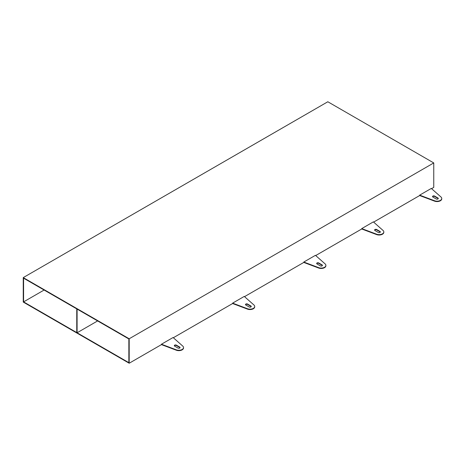 <?xml version="1.0" encoding="UTF-8"?>
<svg xmlns="http://www.w3.org/2000/svg" width="465" height="465" viewBox="0 0 465 465"><rect width="100%" height="100%" fill="white"/><g stroke="black" fill="none" stroke-linecap="round" stroke-linejoin="round"><path stroke-width="0.7" d="M129.189 338.77L129.189 363.235L23.25 302.07L23.25 277.605L129.189 338.77L433.758 162.93L433.758 187.395L431.561 188.662M23.25 277.605L327.819 101.765L433.758 162.93M129.189 363.235L161.436 344.617L176.502 350.285L176.502 349.901L161.436 344.234L161.436 344.617M176.502 349.901A4.679 2.703 180 0 0 183.53 347.564A4.679 2.703 180 0 0 182.623 345.966L173.079 337.514L161.436 344.234M173.34 337.741L232.616 303.523L247.682 309.19L247.682 308.807L232.616 303.139L232.616 303.523M247.682 308.807A4.679 2.703 180 0 0 254.704 306.47A4.679 2.703 180 0 0 253.803 304.871L244.253 296.42L232.616 303.139M244.514 296.653L303.79 262.429L318.856 268.096L318.856 267.718L303.79 262.045L303.79 262.429M318.856 267.718A4.679 2.703 180 0 0 325.884 265.376A4.679 2.703 180 0 0 324.977 263.777L315.433 255.326L303.79 262.045M315.694 255.558L361.729 228.978L376.795 234.651L376.795 234.267L361.729 228.6L361.729 228.978M376.795 234.267A4.679 2.703 180 0 0 383.817 231.925A4.679 2.703 180 0 0 382.91 230.332L373.366 221.875L361.729 228.6M373.627 222.107L419.663 195.532L434.728 201.2L434.728 200.822L419.663 195.149L419.663 195.532M434.728 200.822A4.679 2.703 180 0 0 441.75 198.479A4.679 2.703 180 0 0 440.843 196.881L431.299 188.43L419.663 195.149M434.618 196.073A1.215 0.703 0 0 0 433.293 195.916A1.215 0.703 0 0 0 432.543 196.567A1.215 0.703 0 0 0 432.898 197.067L436.205 198.974A1.215 0.703 0 0 0 437.536 199.13A1.215 0.703 0 0 0 438.286 198.479A1.215 0.703 0 0 0 437.931 197.98L434.618 196.073L434.618 196.451A1.215 0.703 0 0 0 432.584 196.759M441.738 198.671A4.679 2.703 180 0 1 441.75 198.863A4.679 2.703 180 0 1 434.728 201.2M434.618 196.451L437.931 198.363L437.931 197.98M438.239 198.671A1.215 0.703 0 0 0 437.931 198.363M376.685 229.518A1.215 0.703 0 0 0 375.36 229.367A1.215 0.703 0 0 0 374.604 230.018A1.215 0.703 0 0 0 374.964 230.512L378.272 232.424A1.215 0.703 0 0 0 379.597 232.576A1.215 0.703 0 0 0 380.353 231.925A1.215 0.703 0 0 0 379.992 231.431L376.685 229.518L376.685 229.902A1.215 0.703 0 0 0 374.651 230.204M383.805 232.116A4.679 2.703 180 0 1 383.817 232.308A4.679 2.703 180 0 1 376.795 234.651M376.685 229.902L379.992 231.814L379.992 231.431M380.306 232.116A1.215 0.703 0 0 0 379.992 231.814M318.752 262.969L322.059 264.876A1.215 0.703 0 0 1 322.414 265.376A1.215 0.703 0 0 1 321.664 266.026A1.215 0.703 0 0 1 320.339 265.87L317.025 263.963A1.215 0.703 0 0 1 316.671 263.463A1.215 0.703 0 0 1 317.421 262.812A1.215 0.703 0 0 1 318.752 262.969L318.752 263.347A1.215 0.703 0 0 0 316.717 263.655M325.872 265.567A4.679 2.703 180 0 1 325.884 265.759A4.679 2.703 180 0 1 318.856 268.096M322.373 265.567A1.215 0.703 0 0 0 322.059 265.259L322.059 264.876M318.752 263.347L322.059 265.259M247.572 304.058A1.215 0.703 0 0 0 246.247 303.907A1.215 0.703 0 0 0 245.497 304.558A1.215 0.703 0 0 0 245.851 305.052L249.164 306.964A1.215 0.703 0 0 0 250.49 307.115A1.215 0.703 0 0 0 251.24 306.47A1.215 0.703 0 0 0 250.885 305.97L247.572 304.058L247.572 304.441A1.215 0.703 0 0 0 245.543 304.749M254.692 306.662A4.679 2.703 180 0 1 254.704 306.853A4.679 2.703 180 0 1 247.682 309.19M247.572 304.441L250.885 306.354L250.885 305.97M251.193 306.662A1.215 0.703 0 0 0 250.885 306.354M176.398 345.152A1.215 0.703 0 0 0 175.067 345.001A1.215 0.703 0 0 0 174.317 345.652A1.215 0.703 0 0 0 174.677 346.146L177.985 348.058A1.215 0.703 0 0 0 179.31 348.209A1.215 0.703 0 0 0 180.065 347.564A1.215 0.703 0 0 0 179.705 347.064L176.398 345.152L176.398 345.536A1.215 0.703 0 0 0 174.363 345.844M183.518 347.75A4.679 2.703 180 0 1 183.53 347.942A4.679 2.703 180 0 1 176.502 350.285M176.398 345.536L179.705 347.448L179.705 347.064M180.019 347.75A1.215 0.703 0 0 0 179.705 347.448M77.091 332.777L128.857 362.659L128.857 338.962L77.091 309.074L77.091 332.777L97.615 320.926M23.581 301.884L76.76 332.585L76.76 308.882L23.581 278.18L23.581 301.884L44.105 290.032M441.75 198.479L441.75 198.863M383.817 231.925L383.817 232.308M325.884 265.376L325.884 265.759M254.704 306.47L254.704 306.853M183.53 347.564L183.53 347.942"/></g></svg>
